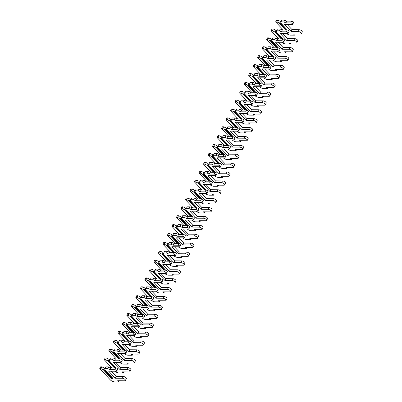 <?xml version="1.0" encoding="UTF-8"?>
<svg xmlns="http://www.w3.org/2000/svg" width="402" height="402" viewBox="0 0 402 402"><rect width="100%" height="100%" fill="white"/><g stroke="black" fill="none" stroke-linecap="round" stroke-linejoin="round"><path stroke-width="0.6" d="M104.435 368.438L103.847 369.594L111.816 378.086L111.379 378.398L112.977 378.403L104.791 369.684L105.093 368.654L107.887 368.669L110.002 369.649L114.871 369.679A1.322 0.563 26.9 0 1 116.248 370.197A1.322 0.563 26.9 0 1 116.781 371.056A1.322 0.563 26.9 0 1 116.334 371.242L108.671 371.197L115.268 378.222L122.334 378.262A2.151 0.915 26.9 0 1 124.575 379.101A2.151 0.915 26.9 0 1 125.439 380.503A2.151 0.915 26.9 0 1 124.715 380.8L117.65 380.759L118.721 381.9L114.57 381.875A3.306 1.407 26.9 0 1 110.344 379.91L99.741 368.624L100.646 366.845L101.842 366.85L104.098 367.9L104.982 369.026M112.118 377.493L111.816 378.086M101.842 366.85L100.942 368.629L103.193 369.679L103.847 369.594M111.379 378.398L103.193 369.679M99.741 368.624L100.942 368.629M116.781 371.056L117.685 369.277A1.322 0.563 26.9 0 0 117.153 368.418A1.322 0.563 26.9 0 0 115.771 367.9L110.902 367.87L108.786 366.89L105.992 366.875L105.093 368.654M105.022 368.885L104.098 367.9M111.259 371.212L116.173 376.448L123.238 376.483A2.151 0.915 26.9 0 1 125.479 377.322A2.151 0.915 26.9 0 1 126.344 378.724L125.439 380.503M108.786 366.89L107.887 368.669M110.902 367.87L110.002 369.649M116.173 376.448L115.268 378.222M119.293 380.769L118.721 381.9M111.902 367.88L104.254 359.73L105.158 357.951L106.354 357.961L108.61 359.006L109.495 360.137M108.942 359.549L108.359 360.705L115.108 367.895M106.354 357.961L105.45 359.74L107.706 360.785L108.359 360.705M115.992 367.92L109.304 360.795L109.6 359.76L112.399 359.775L114.51 360.76L119.379 360.785A1.322 0.563 26.9 0 1 120.761 361.303A1.322 0.563 26.9 0 1 121.293 362.167A1.322 0.563 26.9 0 1 120.846 362.348L113.183 362.308L119.781 369.332L126.846 369.373A2.151 0.915 26.9 0 1 129.087 370.212A2.151 0.915 26.9 0 1 129.952 371.614A2.151 0.915 26.9 0 1 129.228 371.91L122.163 371.87L123.233 373.011L119.077 372.986A3.306 1.407 26.9 0 1 115.067 371.232M114.379 367.89L107.706 360.785M104.254 359.73L105.45 359.74M121.293 362.167L122.193 360.388A1.322 0.563 26.9 0 0 121.66 359.524A1.322 0.563 26.9 0 0 120.283 359.011L115.414 358.981L113.299 358.001L110.505 357.981L109.6 359.76M109.535 359.996L108.61 359.006M115.766 362.323L120.68 367.554L127.746 367.594A2.151 0.915 26.9 0 1 129.987 368.433A2.151 0.915 26.9 0 1 130.856 369.835L129.952 371.614M113.299 358.001L112.399 359.775M115.414 358.981L114.51 360.76M120.68 367.554L119.781 369.332M123.806 371.88L123.233 373.011M116.414 358.986L108.766 350.84L109.666 349.062L110.867 349.067L113.118 350.117L114.007 351.242M113.454 350.66L112.867 351.815L119.62 359.006M110.867 349.067L109.962 350.845L112.218 351.896L112.867 351.815M120.499 359.026L113.811 351.906L114.113 350.871L116.907 350.886L119.022 351.871L123.891 351.896A1.322 0.563 26.9 0 1 125.268 352.413A1.322 0.563 26.9 0 1 125.801 353.278A1.322 0.563 26.9 0 1 125.359 353.458L117.696 353.413L124.288 360.443L131.353 360.483A2.151 0.915 26.9 0 1 133.595 361.323A2.151 0.915 26.9 0 1 134.464 362.725A2.151 0.915 26.9 0 1 133.735 363.021L126.67 362.981L127.741 364.117L123.59 364.096A3.306 1.407 26.9 0 1 119.575 362.343M118.886 359.001L112.218 351.896M108.766 350.84L109.962 350.845M125.801 353.278L126.705 351.499A1.322 0.563 26.9 0 0 126.173 350.634A1.322 0.563 26.9 0 0 124.791 350.117L119.922 350.092L117.811 349.107L115.017 349.092L114.113 350.871M114.047 351.102L113.118 350.117M120.278 353.428L125.193 358.664L132.258 358.705A2.151 0.915 26.9 0 1 134.499 359.544A2.151 0.915 26.9 0 1 135.363 360.946L134.464 362.725M117.811 349.107L116.907 350.886M119.922 350.092L119.022 351.871M125.193 358.664L124.288 360.443M128.313 362.991L127.741 364.117M120.922 350.097L113.274 341.951L114.178 340.172L115.374 340.177L117.63 341.228L118.515 342.353M117.967 341.765L117.379 342.921L124.128 350.112M115.374 340.177L114.475 341.956L116.726 343.006L117.379 342.921M125.012 350.137L118.324 343.012L118.625 341.981L121.419 341.996L123.53 342.976L128.399 343.006A1.322 0.563 26.9 0 1 129.781 343.524A1.322 0.563 26.9 0 1 130.313 344.383A1.322 0.563 26.9 0 1 129.866 344.569L122.203 344.524L128.801 351.549L135.866 351.589A2.151 0.915 26.9 0 1 138.107 352.428A2.151 0.915 26.9 0 1 138.971 353.83A2.151 0.915 26.9 0 1 138.248 354.127L131.183 354.087L132.253 355.227L128.102 355.202A3.306 1.407 26.9 0 1 124.087 353.448M123.399 350.112L116.726 343.006M113.274 341.951L114.475 341.956M130.313 344.383L131.218 342.604A1.322 0.563 26.9 0 0 130.68 341.745A1.322 0.563 26.9 0 0 129.303 341.228L124.434 341.197L122.319 340.218L119.525 340.203L118.625 341.981M118.555 342.213L117.63 341.228M124.791 344.539L129.705 349.775L136.765 349.81A2.151 0.915 26.9 0 1 139.007 350.65A2.151 0.915 26.9 0 1 139.876 352.051L138.971 353.83M122.319 340.218L121.419 341.996M124.434 341.197L123.53 342.976M129.705 349.775L128.801 351.549M132.826 354.097L132.253 355.227M125.434 341.208L117.786 333.057L118.69 331.278L119.886 331.288L122.138 332.333L123.027 333.464M122.474 332.876L121.891 334.032L128.64 341.223M119.886 331.288L118.982 333.067L121.238 334.112L121.891 334.032M129.524 341.248L122.836 334.122L123.133 333.087L125.926 333.102L128.042 334.087L132.911 334.112A1.322 0.563 26.9 0 1 134.293 334.63A1.322 0.563 26.9 0 1 134.826 335.494A1.322 0.563 26.9 0 1 134.379 335.675L126.715 335.635L133.313 342.66L140.378 342.7A2.151 0.915 26.9 0 1 142.62 343.539A2.151 0.915 26.9 0 1 143.484 344.941A2.151 0.915 26.9 0 1 142.76 345.238L135.695 345.197L136.76 346.338L132.61 346.313A3.306 1.407 26.9 0 1 128.6 344.559M127.906 341.218L121.238 334.112M117.786 333.057L118.982 333.067M134.826 335.494L135.725 333.715A1.322 0.563 26.9 0 0 135.193 332.851A1.322 0.563 26.9 0 0 133.816 332.338L128.947 332.308L126.831 331.328L124.037 331.308L123.133 333.087M123.067 333.323L122.138 332.333M129.298 335.65L134.213 340.881L141.278 340.921A2.151 0.915 26.9 0 1 143.519 341.76A2.151 0.915 26.9 0 1 144.383 343.162L143.484 344.941M126.831 331.328L125.926 333.102M128.947 332.308L128.042 334.087M134.213 340.881L133.313 342.66M137.333 345.207L136.76 346.338M129.946 332.313L122.298 324.168L123.198 322.389L124.394 322.394L126.65 323.444L127.534 324.57M126.987 323.987L126.399 325.143L133.152 332.333M124.394 322.394L123.494 324.173L125.751 325.223L126.399 325.143M134.032 332.353L127.344 325.233L127.645 324.198L130.439 324.213L132.554 325.198L137.424 325.223A1.322 0.563 26.9 0 1 138.801 325.741A1.322 0.563 26.9 0 1 139.333 326.605A1.322 0.563 26.9 0 1 138.886 326.786L131.223 326.741L137.821 333.771L144.886 333.811A2.151 0.915 26.9 0 1 147.127 334.65A2.151 0.915 26.9 0 1 147.996 336.052A2.151 0.915 26.9 0 1 147.268 336.348L140.203 336.308L141.273 337.444L137.122 337.424A3.306 1.407 26.9 0 1 133.107 335.67M132.419 332.328L125.751 325.223M122.298 324.168L123.494 324.173M139.333 326.605L140.238 324.826A1.322 0.563 26.9 0 0 139.705 323.962A1.322 0.563 26.9 0 0 138.323 323.444L133.454 323.419L131.343 322.434L128.55 322.419L127.645 324.198M127.58 324.434L126.65 323.444M133.811 326.756L138.725 331.992L145.79 332.032A2.151 0.915 26.9 0 1 148.031 332.871A2.151 0.915 26.9 0 1 148.896 334.273L147.996 336.052M131.343 322.434L130.439 324.213M133.454 323.419L132.554 325.198M138.725 331.992L137.821 333.771M141.846 336.318L141.273 337.444M134.454 323.424L126.806 315.279L127.71 313.5L128.906 313.505L131.163 314.555L132.047 315.681M131.494 315.093L130.911 316.248L137.66 323.444M128.906 313.505L128.007 315.284L130.258 316.334L130.911 316.248M138.544 323.464L131.856 316.339L132.157 315.309L134.951 315.324L137.062 316.304L141.931 316.334A1.322 0.563 26.9 0 1 143.313 316.851A1.322 0.563 26.9 0 1 143.846 317.711A1.322 0.563 26.9 0 1 143.398 317.897L135.735 317.851L142.333 324.876L149.398 324.916A2.151 0.915 26.9 0 1 151.639 325.756A2.151 0.915 26.9 0 1 152.504 327.158A2.151 0.915 26.9 0 1 151.78 327.454L144.715 327.414L145.785 328.555L141.635 328.529A3.306 1.407 26.9 0 1 137.62 326.776M136.931 323.439L130.258 316.334M126.806 315.279L128.007 315.284M143.846 317.711L144.745 315.932A1.322 0.563 26.9 0 0 144.212 315.073A1.322 0.563 26.9 0 0 142.836 314.555L137.966 314.525L135.851 313.545L133.057 313.53L132.157 315.309M132.087 315.54L131.163 314.555M138.318 317.866L143.233 323.102L150.298 323.138A2.151 0.915 26.9 0 1 152.539 323.977A2.151 0.915 26.9 0 1 153.408 325.379L152.504 327.158M135.851 313.545L134.951 315.324M137.966 314.525L137.062 316.304M143.233 323.102L142.333 324.876M146.358 327.424L145.785 328.555M138.966 314.535L131.318 306.384L132.218 304.605L133.419 304.615L135.67 305.661L136.559 306.791M136.007 306.203L135.419 307.359L142.172 314.55M133.419 304.615L132.514 306.394L134.77 307.44L135.419 307.359M143.052 314.575L136.368 307.45L136.665 306.414L139.459 306.43L141.574 307.414L146.444 307.44A1.322 0.563 26.9 0 1 147.82 307.957A1.322 0.563 26.9 0 1 148.358 308.821A1.322 0.563 26.9 0 1 147.911 309.002L140.248 308.962L146.846 315.987L153.906 316.027A2.151 0.915 26.9 0 1 156.147 316.866A2.151 0.915 26.9 0 1 157.016 318.268A2.151 0.915 26.9 0 1 156.293 318.565L149.227 318.525L150.293 319.665L146.142 319.64A3.306 1.407 26.9 0 1 142.127 317.887M141.439 314.545L134.77 307.44M131.318 306.384L132.514 306.394M148.358 308.821L149.258 307.043A1.322 0.563 26.9 0 0 148.725 306.178A1.322 0.563 26.9 0 0 147.348 305.666L142.474 305.636L140.363 304.656L137.569 304.636L136.665 306.414M136.6 306.651L135.67 305.661M142.831 308.977L147.745 314.208L154.81 314.248A2.151 0.915 26.9 0 1 157.051 315.088A2.151 0.915 26.9 0 1 157.916 316.49L157.016 318.268M140.363 304.656L139.459 306.43M142.474 305.636L141.574 307.414M147.745 314.208L146.846 315.987M150.866 318.535L150.293 319.665M143.479 305.641L135.831 297.495L136.73 295.716L137.926 295.726L140.182 296.771L141.067 297.897M140.519 297.314L139.931 298.47L146.685 305.661M137.926 295.726L137.027 297.5L139.278 298.55L139.931 298.47M147.564 305.681L140.876 298.56L141.177 297.525L143.971 297.54L146.087 298.525L150.956 298.55A1.322 0.563 26.9 0 1 152.333 299.068A1.322 0.563 26.9 0 1 152.866 299.932A1.322 0.563 26.9 0 1 152.418 300.113L144.755 300.068L151.353 307.098L158.418 307.138A2.151 0.915 26.9 0 1 160.659 307.977A2.151 0.915 26.9 0 1 161.524 309.379A2.151 0.915 26.9 0 1 160.8 309.676L153.735 309.635L154.805 310.771L150.655 310.751A3.306 1.407 26.9 0 1 146.64 308.997M145.951 305.656L139.278 298.55M135.831 297.495L137.027 297.5M152.866 299.932L153.77 298.153A1.322 0.563 26.9 0 0 153.237 297.289A1.322 0.563 26.9 0 0 151.855 296.771L146.986 296.746L144.871 295.761L142.077 295.746L141.177 297.525M141.107 297.761L140.182 296.771M147.343 300.083L152.257 305.319L159.323 305.359A2.151 0.915 26.9 0 1 161.564 306.198A2.151 0.915 26.9 0 1 162.428 307.6L161.524 309.379M144.871 295.761L143.971 297.54M146.986 296.746L146.087 298.525M152.257 305.319L151.353 307.098M155.378 309.646L154.805 310.771M147.986 296.751L140.338 288.606L141.243 286.827L142.439 286.832L144.695 287.882L145.579 289.008M145.027 288.42L144.444 289.576L151.192 296.771M142.439 286.832L141.534 288.611L143.79 289.661L144.444 289.576M152.077 296.792L145.388 289.666L145.69 288.636L148.484 288.651L150.594 289.631L155.463 289.661A1.322 0.563 26.9 0 1 156.845 290.179A1.322 0.563 26.9 0 1 157.378 291.038A1.322 0.563 26.9 0 1 156.931 291.224L149.268 291.179L155.865 298.204L162.931 298.244A2.151 0.915 26.9 0 1 165.172 299.083A2.151 0.915 26.9 0 1 166.036 300.485A2.151 0.915 26.9 0 1 165.312 300.781L158.247 300.741L159.318 301.882L155.167 301.857A3.306 1.407 26.9 0 1 151.152 300.103M150.464 296.766L143.79 289.661M140.338 288.606L141.534 288.611M157.378 291.038L158.277 289.259A1.322 0.563 26.9 0 0 157.745 288.4A1.322 0.563 26.9 0 0 156.368 287.882L151.499 287.857L149.383 286.872L146.589 286.857L145.69 288.636M145.619 288.867L144.695 287.882M151.85 291.194L156.765 296.43L163.83 296.465A2.151 0.915 26.9 0 1 166.071 297.304A2.151 0.915 26.9 0 1 166.941 298.706L166.036 300.485M149.383 286.872L148.484 288.651M151.499 287.857L150.594 289.631M156.765 296.43L155.865 298.204M159.89 300.751L159.318 301.882M152.499 287.862L144.851 279.712L145.75 277.938L146.951 277.943L149.202 278.988L150.092 280.119M149.539 279.531L148.951 280.686L155.705 287.877M146.951 277.943L146.047 279.722L148.303 280.767L148.951 280.686M156.584 287.902L149.896 280.777L150.197 279.742L152.991 279.757L155.107 280.742L159.976 280.767A1.322 0.563 26.9 0 1 161.353 281.284A1.322 0.563 26.9 0 1 161.885 282.149A1.322 0.563 26.9 0 1 161.443 282.33L153.78 282.289L160.373 289.314L167.438 289.355A2.151 0.915 26.9 0 1 169.679 290.194A2.151 0.915 26.9 0 1 170.548 291.596A2.151 0.915 26.9 0 1 169.82 291.892L162.76 291.852L163.825 292.993L159.674 292.968A3.306 1.407 26.9 0 1 155.659 291.214M154.971 287.872L148.303 280.767M144.851 279.712L146.047 279.722M161.885 282.149L162.79 280.37A1.322 0.563 26.9 0 0 162.257 279.506A1.322 0.563 26.9 0 0 160.875 278.993L156.006 278.963L153.896 277.983L151.102 277.963L150.197 279.742M150.132 279.978L149.202 278.988M156.363 282.304L161.277 287.536L168.343 287.576A2.151 0.915 26.9 0 1 170.584 288.415A2.151 0.915 26.9 0 1 171.448 289.817L170.548 291.596M153.896 277.983L152.991 279.757M156.006 278.963L155.107 280.742M161.277 287.536L160.373 289.314M164.398 291.862L163.825 292.993M157.006 278.968L149.358 270.822L150.263 269.044L151.459 269.054L153.715 270.099L154.599 271.224M154.051 270.641L153.463 271.797L160.217 278.988M151.459 269.054L150.559 270.827L152.81 271.878L153.463 271.797M161.096 279.008L154.408 271.888L154.71 270.853L157.504 270.868L159.614 271.852L164.488 271.878A1.322 0.563 26.9 0 1 165.865 272.395A1.322 0.563 26.9 0 1 166.398 273.259A1.322 0.563 26.9 0 1 165.951 273.44L158.287 273.395L164.885 280.425L171.95 280.465A2.151 0.915 26.9 0 1 174.192 281.305A2.151 0.915 26.9 0 1 175.056 282.707A2.151 0.915 26.9 0 1 174.332 283.003L167.267 282.963L168.337 284.098L164.187 284.078A3.306 1.407 26.9 0 1 160.172 282.325M159.483 278.983L152.81 271.878M149.358 270.822L150.559 270.827M166.398 273.259L167.302 271.481A1.322 0.563 26.9 0 0 166.765 270.616A1.322 0.563 26.9 0 0 165.388 270.099L160.519 270.074L158.403 269.089L155.609 269.074L154.71 270.853M154.639 271.089L153.715 270.099M160.875 273.41L165.79 278.646L172.855 278.686A2.151 0.915 26.9 0 1 175.091 279.526A2.151 0.915 26.9 0 1 175.96 280.928L175.056 282.707M158.403 269.089L157.504 270.868M160.519 270.074L159.614 271.852M165.79 278.646L164.885 280.425M168.91 282.973L168.337 284.098M161.519 270.079L153.871 261.933L154.775 260.154L155.971 260.159L158.227 261.21L159.112 262.335M158.559 261.747L157.976 262.903L164.725 270.099M155.971 260.159L155.066 261.938L157.323 262.988L157.976 262.903M165.609 270.119L158.921 262.993L159.217 261.963L162.011 261.978L164.127 262.958L168.996 262.988A1.322 0.563 26.9 0 1 170.378 263.506A1.322 0.563 26.9 0 1 170.91 264.365A1.322 0.563 26.9 0 1 170.463 264.551L162.8 264.506L169.398 271.531L176.463 271.571A2.151 0.915 26.9 0 1 178.704 272.41A2.151 0.915 26.9 0 1 179.568 273.812A2.151 0.915 26.9 0 1 178.845 274.109L171.78 274.069L172.85 275.209L168.694 275.184A3.306 1.407 26.9 0 1 164.684 273.43M163.996 270.094L157.323 262.988M153.871 261.933L155.066 261.938M170.91 264.365L171.81 262.586A1.322 0.563 26.9 0 0 171.277 261.727A1.322 0.563 26.9 0 0 169.9 261.21L165.031 261.184L162.916 260.2L160.122 260.184L159.217 261.963M159.152 262.194L158.227 261.21M165.383 264.521L170.297 269.757L177.362 269.792A2.151 0.915 26.9 0 1 179.604 270.631A2.151 0.915 26.9 0 1 180.468 272.033L179.568 273.812M162.916 260.2L162.011 261.978M165.031 261.184L164.127 262.958M170.297 269.757L169.398 271.531M173.423 274.079L172.85 275.209M166.031 261.189L158.383 253.039L159.282 251.265L160.478 251.27L162.735 252.315L163.619 253.446M163.071 252.858L162.483 254.014L169.237 261.205M160.478 251.27L159.579 253.049L161.835 254.094L162.483 254.014M170.116 261.23L163.428 254.104L163.73 253.069L166.523 253.084L168.639 254.069L173.508 254.094A1.322 0.563 26.9 0 1 174.885 254.612A1.322 0.563 26.9 0 1 175.418 255.476A1.322 0.563 26.9 0 1 174.976 255.657L167.307 255.617L173.905 262.642L180.97 262.682A2.151 0.915 26.9 0 1 183.212 263.521A2.151 0.915 26.9 0 1 184.081 264.923A2.151 0.915 26.9 0 1 183.352 265.219L176.287 265.179L177.357 266.32L173.207 266.295A3.306 1.407 26.9 0 1 169.192 264.541M168.503 261.199L161.835 254.094M158.383 253.039L159.579 253.049M175.418 255.476L176.322 253.697A1.322 0.563 26.9 0 0 175.79 252.833A1.322 0.563 26.9 0 0 174.408 252.32L169.538 252.29L167.428 251.31L164.634 251.295L163.73 253.069M163.664 253.305L162.735 252.315M169.895 255.632L174.81 260.863L181.875 260.903A2.151 0.915 26.9 0 1 184.116 261.742A2.151 0.915 26.9 0 1 184.98 263.144L184.081 264.923M167.428 251.31L166.523 253.084M169.538 252.29L168.639 254.069M174.81 260.863L173.905 262.642M177.93 265.189L177.357 266.32M170.538 252.295L162.89 244.15L163.795 242.371L164.991 242.381L167.247 243.426L168.131 244.552M167.584 243.969L166.996 245.125L173.744 252.315M164.991 242.381L164.091 244.155L166.343 245.205L166.996 245.125M174.629 252.335L167.941 245.215L168.242 244.18L171.036 244.195L173.146 245.18L178.016 245.205A1.322 0.563 26.9 0 1 179.398 245.722A1.322 0.563 26.9 0 1 179.93 246.587A1.322 0.563 26.9 0 1 179.483 246.768L171.82 246.722L178.418 253.752L185.483 253.793A2.151 0.915 26.9 0 1 187.724 254.632A2.151 0.915 26.9 0 1 188.588 256.034A2.151 0.915 26.9 0 1 187.865 256.33L180.799 256.29L181.87 257.426L177.719 257.406A3.306 1.407 26.9 0 1 173.704 255.652M173.016 252.31L166.343 245.205M162.89 244.15L164.091 244.155M179.93 246.587L180.83 244.808A1.322 0.563 26.9 0 0 180.297 243.944A1.322 0.563 26.9 0 0 178.92 243.426L174.051 243.401L171.935 242.416L169.141 242.401L168.242 244.18M168.172 244.416L167.247 243.426M174.408 246.738L179.317 251.974L186.382 252.014A2.151 0.915 26.9 0 1 188.623 252.853A2.151 0.915 26.9 0 1 189.493 254.255L188.588 256.034M171.935 242.416L171.036 244.195M174.051 243.401L173.146 245.18M179.317 251.974L178.418 253.752M182.443 256.3L181.87 257.426M175.051 243.406L167.403 235.26L168.302 233.482L169.503 233.487L171.754 234.537L172.644 235.662M172.091 235.075L171.503 236.23L178.257 243.426M169.503 233.487L168.599 235.265L170.855 236.316L171.503 236.23M179.136 243.446L172.453 236.321L172.749 235.291L175.543 235.306L177.659 236.286L182.528 236.316A1.322 0.563 26.9 0 1 183.905 236.833A1.322 0.563 26.9 0 1 184.443 237.693A1.322 0.563 26.9 0 1 183.995 237.878L176.332 237.833L182.93 244.858L189.995 244.898A2.151 0.915 26.9 0 1 192.231 245.738A2.151 0.915 26.9 0 1 193.101 247.14A2.151 0.915 26.9 0 1 192.377 247.436L185.312 247.396L186.377 248.536L182.227 248.511A3.306 1.407 26.9 0 1 178.212 246.763M177.523 243.421L170.855 236.316M167.403 235.26L168.599 235.265M184.443 237.693L185.342 235.914A1.322 0.563 26.9 0 0 184.809 235.054A1.322 0.563 26.9 0 0 183.433 234.537L178.563 234.512L176.448 233.527L173.654 233.512L172.749 235.291M172.684 235.522L171.754 234.537M178.915 237.848L183.83 243.084L190.895 243.125A2.151 0.915 26.9 0 1 193.136 243.959A2.151 0.915 26.9 0 1 194 245.361L193.101 247.14M176.448 233.527L175.543 235.306M178.563 234.512L177.659 236.286M183.83 243.084L182.93 244.858M186.95 247.406L186.377 248.536M179.563 234.517L171.915 226.366L172.815 224.592L174.011 224.597L176.267 225.643L177.151 226.773M176.604 226.185L176.016 227.341L182.769 234.532M174.011 224.597L173.111 226.376L175.367 227.421L176.016 227.341M183.649 234.557L176.96 227.431L177.262 226.396L180.056 226.416L182.171 227.396L187.041 227.426A1.322 0.563 26.9 0 1 188.417 227.939A1.322 0.563 26.9 0 1 188.95 228.803A1.322 0.563 26.9 0 1 188.503 228.984L180.84 228.944L187.438 235.969L194.503 236.009A2.151 0.915 26.9 0 1 196.744 236.848A2.151 0.915 26.9 0 1 197.608 238.25A2.151 0.915 26.9 0 1 196.885 238.547L189.819 238.507L190.89 239.647L186.739 239.622A3.306 1.407 26.9 0 1 182.724 237.868M182.036 234.527L175.367 227.421M171.915 226.366L173.111 226.376M188.95 228.803L189.855 227.024A1.322 0.563 26.9 0 0 189.322 226.16A1.322 0.563 26.9 0 0 187.94 225.648L183.071 225.617L180.96 224.638L178.161 224.623L177.262 226.396M177.192 226.633L176.267 225.643M183.428 228.959L188.342 234.19L195.407 234.23A2.151 0.915 26.9 0 1 197.648 235.069A2.151 0.915 26.9 0 1 198.513 236.471L197.608 238.25M180.96 224.638L180.056 226.416M183.071 225.617L182.171 227.396M188.342 234.19L187.438 235.969M191.463 238.517L190.89 239.647M184.071 225.622L176.423 217.477L177.327 215.698L178.523 215.708L180.779 216.753L181.664 217.879M181.111 217.296L180.528 218.452L187.277 225.643M178.523 215.708L177.619 217.482L179.875 218.532L180.528 218.452M188.161 225.663L181.473 218.542L181.774 217.507L184.568 217.522L186.679 218.507L191.548 218.532A1.322 0.563 26.9 0 1 192.93 219.05A1.322 0.563 26.9 0 1 193.462 219.914A1.322 0.563 26.9 0 1 193.015 220.095L185.352 220.05L191.95 227.08L199.015 227.12A2.151 0.915 26.9 0 1 201.256 227.959A2.151 0.915 26.9 0 1 202.121 229.361A2.151 0.915 26.9 0 1 201.397 229.658L194.332 229.617L195.402 230.753L191.251 230.733A3.306 1.407 26.9 0 1 187.237 228.979M186.548 225.638L179.875 218.532M176.423 217.477L177.619 217.482M193.462 219.914L194.362 218.135A1.322 0.563 26.9 0 0 193.829 217.271A1.322 0.563 26.9 0 0 192.452 216.753L187.583 216.728L185.468 215.743L182.674 215.728L181.774 217.507M181.704 217.743L180.779 216.753M187.935 220.065L192.849 225.301L199.915 225.341A2.151 0.915 26.9 0 1 202.156 226.18A2.151 0.915 26.9 0 1 203.025 227.582L202.121 229.361M185.468 215.743L184.568 217.522M187.583 216.728L186.679 218.507M192.849 225.301L191.95 227.08M195.975 229.627L195.402 230.753M188.583 216.733L180.935 208.588L181.835 206.809L183.036 206.814L185.287 207.864L186.176 208.99M185.623 208.402L185.036 209.558L191.789 216.753M183.036 206.814L182.131 208.593L184.387 209.643L185.036 209.558M192.669 216.773L185.985 209.648L186.282 208.618L189.076 208.633L191.191 209.613L196.06 209.643A1.322 0.563 26.9 0 1 197.437 210.161A1.322 0.563 26.9 0 1 197.97 211.02A1.322 0.563 26.9 0 1 197.528 211.206L189.865 211.161L196.457 218.191L203.523 218.226A2.151 0.915 26.9 0 1 205.764 219.065A2.151 0.915 26.9 0 1 206.633 220.467A2.151 0.915 26.9 0 1 205.909 220.763L198.844 220.723L199.91 221.864L195.759 221.839A3.306 1.407 26.9 0 1 191.744 220.09M191.056 216.748L184.387 209.643M180.935 208.588L182.131 208.593M197.97 211.02L198.874 209.241A1.322 0.563 26.9 0 0 198.342 208.382A1.322 0.563 26.9 0 0 196.96 207.864L192.091 207.839L189.98 206.854L187.186 206.839L186.282 208.618M186.216 208.849L185.287 207.864M192.447 211.176L197.362 216.412L204.427 216.452A2.151 0.915 26.9 0 1 206.668 217.286A2.151 0.915 26.9 0 1 207.532 218.688L206.633 220.467M189.98 206.854L189.076 208.633M192.091 207.839L191.191 209.613M197.362 216.412L196.457 218.191M200.482 220.733L199.91 221.864M193.091 207.844L185.443 199.693L186.347 197.92L187.543 197.925L189.799 198.975L190.684 200.101M190.136 199.513L189.548 200.668L196.302 207.859M187.543 197.925L186.644 199.704L188.895 200.749L189.548 200.668M197.181 207.884L190.493 200.759L190.794 199.724L193.588 199.744L195.704 200.724L200.573 200.754A1.322 0.563 26.9 0 1 201.95 201.266A1.322 0.563 26.9 0 1 202.482 202.131A1.322 0.563 26.9 0 1 202.035 202.312L194.372 202.271L200.97 209.296L208.035 209.336A2.151 0.915 26.9 0 1 210.276 210.176A2.151 0.915 26.9 0 1 211.14 211.578A2.151 0.915 26.9 0 1 210.417 211.874L203.352 211.834L204.422 212.975L200.271 212.949A3.306 1.407 26.9 0 1 196.256 211.196M195.568 207.854L188.895 200.749M185.443 199.693L186.644 199.704M202.482 202.131L203.387 200.352A1.322 0.563 26.9 0 0 202.854 199.487A1.322 0.563 26.9 0 0 201.472 198.975L196.603 198.945L194.488 197.965L191.694 197.95L190.794 199.724M190.724 199.96L189.799 198.975M196.96 202.286L201.874 207.517L208.939 207.558A2.151 0.915 26.9 0 1 211.181 208.397A2.151 0.915 26.9 0 1 212.045 209.799L211.14 211.578M194.488 197.965L193.588 199.744M196.603 198.945L195.704 200.724M201.874 207.517L200.97 209.296M204.995 211.844L204.422 212.975M197.603 198.95L189.955 190.804L190.86 189.025L192.055 189.035L194.312 190.081L195.196 191.206M194.643 190.623L194.06 191.779L200.809 198.97M192.055 189.035L191.151 190.809L193.407 191.86L194.06 191.779M201.693 198.99L195.005 191.87L195.302 190.834L198.101 190.849L200.211 191.834L205.08 191.86A1.322 0.563 26.9 0 1 206.462 192.377A1.322 0.563 26.9 0 1 206.995 193.241A1.322 0.563 26.9 0 1 206.548 193.422L198.884 193.377L205.482 200.407L212.547 200.447A2.151 0.915 26.9 0 1 214.789 201.286A2.151 0.915 26.9 0 1 215.653 202.688A2.151 0.915 26.9 0 1 214.929 202.985L207.864 202.945L208.934 204.08L204.779 204.06A3.306 1.407 26.9 0 1 200.769 202.306M200.08 198.965L193.407 191.86M189.955 190.804L191.151 190.809M206.995 193.241L207.894 191.463A1.322 0.563 26.9 0 0 207.362 190.598A1.322 0.563 26.9 0 0 205.985 190.081L201.116 190.056L199 189.071L196.206 189.056L195.302 190.834M195.236 191.071L194.312 190.081M201.467 193.392L206.382 198.628L213.447 198.668A2.151 0.915 26.9 0 1 215.688 199.508A2.151 0.915 26.9 0 1 216.557 200.91L215.653 202.688M199 189.071L198.101 190.849M201.116 190.056L200.211 191.834M206.382 198.628L205.482 200.407M209.507 202.955L208.934 204.08M202.116 190.061L194.467 181.915L195.367 180.136L196.568 180.141L198.819 181.191L199.709 182.317M199.156 181.729L198.568 182.885L205.321 190.081M196.568 180.141L195.663 181.92L197.92 182.97L198.568 182.885M206.201 190.101L199.513 182.975L199.814 181.945L202.608 181.96L204.724 182.94L209.593 182.97A1.322 0.563 26.9 0 1 210.97 183.488A1.322 0.563 26.9 0 1 211.502 184.347A1.322 0.563 26.9 0 1 211.06 184.533L203.397 184.488L209.99 191.518L217.055 191.553A2.151 0.915 26.9 0 1 219.296 192.392A2.151 0.915 26.9 0 1 220.165 193.794A2.151 0.915 26.9 0 1 219.437 194.091L212.372 194.055L213.442 195.191L209.291 195.166A3.306 1.407 26.9 0 1 205.276 193.417M204.588 190.076L197.92 182.97M194.467 181.915L195.663 181.92M211.502 184.347L212.407 182.568A1.322 0.563 26.9 0 0 211.874 181.709A1.322 0.563 26.9 0 0 210.492 181.191L205.623 181.166L203.512 180.181L200.719 180.166L199.814 181.945M199.749 182.176L198.819 181.191M205.98 184.503L210.894 189.739L217.959 189.779A2.151 0.915 26.9 0 1 220.201 190.618A2.151 0.915 26.9 0 1 221.065 192.015L220.165 193.794M203.512 180.181L202.608 181.96M205.623 181.166L204.724 182.94M210.894 189.739L209.99 191.518M214.015 194.06L213.442 195.191M206.623 181.171L198.975 173.021L199.879 171.247L201.075 171.252L203.332 172.302L204.216 173.428M203.668 172.84L203.08 173.996L209.829 181.186M201.075 171.252L200.176 173.031L202.427 174.076L203.08 173.996M210.713 181.212L204.025 174.086L204.327 173.051L207.12 173.071L209.231 174.051L214.1 174.081A1.322 0.563 26.9 0 1 215.482 174.594A1.322 0.563 26.9 0 1 216.015 175.458A1.322 0.563 26.9 0 1 215.567 175.639L207.904 175.599L214.502 182.624L221.567 182.664A2.151 0.915 26.9 0 1 223.808 183.503A2.151 0.915 26.9 0 1 224.673 184.905A2.151 0.915 26.9 0 1 223.949 185.201L216.884 185.161L217.954 186.302L213.804 186.277A3.306 1.407 26.9 0 1 209.789 184.523M209.1 181.181L202.427 174.076M198.975 173.021L200.176 173.031M216.015 175.458L216.919 173.679A1.322 0.563 26.9 0 0 216.382 172.815A1.322 0.563 26.9 0 0 215.005 172.302L210.135 172.272L208.02 171.292L205.226 171.277L204.327 173.051M204.256 173.287L203.332 172.302M210.492 175.614L215.407 180.845L222.467 180.885A2.151 0.915 26.9 0 1 224.708 181.724A2.151 0.915 26.9 0 1 225.577 183.126L224.673 184.905M208.02 171.292L207.12 173.071M210.135 172.272L209.231 174.051M215.407 180.845L214.502 182.624M218.527 185.171L217.954 186.302M211.135 172.277L203.487 164.132L204.392 162.353L205.588 162.363L207.839 163.408L208.728 164.534M208.176 163.951L207.593 165.106L214.341 172.297M205.588 162.363L204.683 164.137L206.94 165.187L207.593 165.106M215.226 172.317L208.537 165.197L208.834 164.162L211.628 164.177L213.743 165.162L218.613 165.187A1.322 0.563 26.9 0 1 219.994 165.704A1.322 0.563 26.9 0 1 220.527 166.569A1.322 0.563 26.9 0 1 220.08 166.75L212.417 166.704L219.015 173.734L226.08 173.775A2.151 0.915 26.9 0 1 228.321 174.614A2.151 0.915 26.9 0 1 229.185 176.016A2.151 0.915 26.9 0 1 228.462 176.312L221.396 176.272L222.462 177.408L218.311 177.388A3.306 1.407 26.9 0 1 214.296 175.634M213.608 172.292L206.94 165.187M203.487 164.132L204.683 164.137M220.527 166.569L221.427 164.79A1.322 0.563 26.9 0 0 220.894 163.926A1.322 0.563 26.9 0 0 219.517 163.408L214.648 163.383L212.532 162.398L209.738 162.383L208.834 164.162M208.769 164.398L207.839 163.408M215 166.719L219.914 171.955L226.979 171.996A2.151 0.915 26.9 0 1 229.22 172.835A2.151 0.915 26.9 0 1 230.085 174.237L229.185 176.016M212.532 162.398L211.628 164.177M214.648 163.383L213.743 165.162M219.914 171.955L219.015 173.734M223.035 176.282L222.462 177.408M215.648 163.388L208 155.242L208.899 153.463L210.095 153.469L212.351 154.519L213.236 155.644M212.688 155.056L212.1 156.212L218.854 163.408M210.095 153.469L209.196 155.247L211.452 156.298L212.1 156.212M219.733 163.428L213.045 156.308L213.346 155.272L216.14 155.288L218.256 156.267L223.125 156.298A1.322 0.563 26.9 0 1 224.502 156.815A1.322 0.563 26.9 0 1 225.035 157.674A1.322 0.563 26.9 0 1 224.587 157.86L216.924 157.815L223.522 164.845L230.587 164.88A2.151 0.915 26.9 0 1 232.828 165.719A2.151 0.915 26.9 0 1 233.698 167.121A2.151 0.915 26.9 0 1 232.969 167.418L225.904 167.383L226.974 168.518L222.824 168.493A3.306 1.407 26.9 0 1 218.809 166.745M218.12 163.403L211.452 156.298M208 155.242L209.196 155.247M225.035 157.674L225.939 155.896A1.322 0.563 26.9 0 0 225.406 155.036A1.322 0.563 26.9 0 0 224.025 154.519L219.155 154.494L217.045 153.509L214.251 153.494L213.346 155.272M213.281 155.504L212.351 154.519M219.512 157.83L224.427 163.066L231.492 163.106A2.151 0.915 26.9 0 1 233.733 163.946A2.151 0.915 26.9 0 1 234.597 165.343L233.698 167.121M217.045 153.509L216.14 155.288M219.155 154.494L218.256 156.267M224.427 163.066L223.522 164.845M227.547 167.388L226.974 168.518M220.155 154.499L212.507 146.348L213.412 144.574L214.608 144.579L216.864 145.63L217.748 146.755M217.196 146.167L216.613 147.323L223.361 154.514M214.608 144.579L213.708 146.358L215.959 147.403L216.613 147.323M224.246 154.539L217.557 147.413L217.859 146.378L220.653 146.398L222.763 147.378L227.632 147.408A1.322 0.563 26.9 0 1 229.014 147.921A1.322 0.563 26.9 0 1 229.547 148.785A1.322 0.563 26.9 0 1 229.1 148.966L221.437 148.926L228.034 155.951L235.1 155.991A2.151 0.915 26.9 0 1 237.341 156.83A2.151 0.915 26.9 0 1 238.205 158.232A2.151 0.915 26.9 0 1 237.481 158.529L230.416 158.488L231.487 159.629L227.336 159.604A3.306 1.407 26.9 0 1 223.321 157.85M222.633 154.509L215.959 147.403M212.507 146.348L213.708 146.358M229.547 148.785L230.446 147.006A1.322 0.563 26.9 0 0 229.914 146.142A1.322 0.563 26.9 0 0 228.537 145.63L223.668 145.599L221.552 144.619L218.758 144.604L217.859 146.378M217.789 146.614L216.864 145.63M224.02 148.941L228.934 154.172L235.999 154.212A2.151 0.915 26.9 0 1 238.24 155.051A2.151 0.915 26.9 0 1 239.11 156.453L238.205 158.232M221.552 144.619L220.653 146.398M223.668 145.599L222.763 147.378M228.934 154.172L228.034 155.951M232.06 158.499L231.487 159.629M224.668 145.604L217.02 137.459L217.919 135.68L219.12 135.69L221.371 136.735L222.261 137.861M221.708 137.278L221.12 138.434L227.874 145.624M219.12 135.69L218.216 137.464L220.472 138.514L221.12 138.434M228.753 145.645L222.07 138.524L222.366 137.489L225.16 137.504L227.276 138.489L232.145 138.514A1.322 0.563 26.9 0 1 233.522 139.032A1.322 0.563 26.9 0 1 234.059 139.896A1.322 0.563 26.9 0 1 233.612 140.077L225.949 140.032L232.547 147.062L239.607 147.102A2.151 0.915 26.9 0 1 241.848 147.941A2.151 0.915 26.9 0 1 242.718 149.343A2.151 0.915 26.9 0 1 241.994 149.639L234.929 149.599L235.994 150.735L231.843 150.715A3.306 1.407 26.9 0 1 227.828 148.961M227.14 145.619L220.472 138.514M217.02 137.459L218.216 137.464M234.059 139.896L234.959 138.117A1.322 0.563 26.9 0 0 234.426 137.253A1.322 0.563 26.9 0 0 233.049 136.735L228.175 136.71L226.065 135.725L223.271 135.71L222.366 137.489M222.301 137.725L221.371 136.735M228.532 140.047L233.446 145.283L240.512 145.323A2.151 0.915 26.9 0 1 242.753 146.162A2.151 0.915 26.9 0 1 243.617 147.564L242.718 149.343M226.065 135.725L225.16 137.504M228.175 136.71L227.276 138.489M233.446 145.283L232.547 147.062M236.567 149.609L235.994 150.735M229.18 136.715L221.532 128.57L222.432 126.791L223.628 126.796L225.884 127.846L226.768 128.972M226.22 128.384L225.633 129.539L232.386 136.735M223.628 126.796L222.728 128.575L224.979 129.625L225.633 129.539M233.266 136.755L226.577 129.635L226.879 128.6L229.673 128.615L231.788 129.595L236.657 129.625A1.322 0.563 26.9 0 1 238.034 130.142A1.322 0.563 26.9 0 1 238.567 131.002A1.322 0.563 26.9 0 1 238.12 131.188L230.457 131.142L237.054 138.172L244.12 138.208A2.151 0.915 26.9 0 1 246.361 139.047A2.151 0.915 26.9 0 1 247.225 140.449A2.151 0.915 26.9 0 1 246.501 140.745L239.436 140.71L240.507 141.846L236.356 141.826A3.306 1.407 26.9 0 1 232.341 140.072M231.652 136.73L224.979 129.625M221.532 128.57L222.728 128.575M238.567 131.002L239.471 129.223A1.322 0.563 26.9 0 0 238.939 128.364A1.322 0.563 26.9 0 0 237.557 127.846L232.688 127.821L230.572 126.836L227.778 126.821L226.879 128.6M226.808 128.831L225.884 127.846M233.044 131.158L237.959 136.394L245.024 136.434A2.151 0.915 26.9 0 1 247.265 137.273A2.151 0.915 26.9 0 1 248.129 138.675L247.225 140.449M230.572 126.836L229.673 128.615M232.688 127.821L231.788 129.595M237.959 136.394L237.054 138.172M241.079 140.715L240.507 141.846M233.688 127.826L226.04 119.675L226.944 117.902L228.14 117.907L230.396 118.957L231.281 120.082M230.728 119.494L230.145 120.65L236.894 127.841M228.14 117.907L227.236 119.685L229.492 120.731L230.145 120.65M237.778 127.866L231.09 120.741L231.391 119.706L234.185 119.726L236.296 120.706L241.165 120.736A1.322 0.563 26.9 0 1 242.547 121.248A1.322 0.563 26.9 0 1 243.079 122.113A1.322 0.563 26.9 0 1 242.632 122.293L234.969 122.253L241.567 129.278L248.632 129.318A2.151 0.915 26.9 0 1 250.873 130.158A2.151 0.915 26.9 0 1 251.737 131.56A2.151 0.915 26.9 0 1 251.014 131.856L243.949 131.816L245.019 132.956L240.868 132.931A3.306 1.407 26.9 0 1 236.853 131.178M236.165 127.836L229.492 120.731M226.04 119.675L227.236 119.685M243.079 122.113L243.979 120.334A1.322 0.563 26.9 0 0 243.446 119.469A1.322 0.563 26.9 0 0 242.069 118.957L237.2 118.927L235.085 117.947L232.291 117.932L231.391 119.706M231.321 119.942L230.396 118.957M237.552 122.268L242.466 127.499L249.531 127.54A2.151 0.915 26.9 0 1 251.773 128.379A2.151 0.915 26.9 0 1 252.642 129.781L251.737 131.56M235.085 117.947L234.185 119.726M237.2 118.927L236.296 120.706M242.466 127.499L241.567 129.278M245.592 131.826L245.019 132.956M238.2 118.932L230.552 110.786L231.451 109.007L232.652 109.017L234.904 110.063L235.793 111.193M235.24 110.605L234.652 111.761L241.406 118.952M232.652 109.017L231.748 110.791L234.004 111.841L234.652 111.761M242.285 118.972L235.597 111.851L235.899 110.816L238.693 110.831L240.808 111.816L245.677 111.841A1.322 0.563 26.9 0 1 247.054 112.359A1.322 0.563 26.9 0 1 247.587 113.223A1.322 0.563 26.9 0 1 247.145 113.404L239.481 113.359L246.074 120.389L253.139 120.429A2.151 0.915 26.9 0 1 255.381 121.268A2.151 0.915 26.9 0 1 256.25 122.67A2.151 0.915 26.9 0 1 255.521 122.967L248.461 122.927L249.526 124.062L245.376 124.042A3.306 1.407 26.9 0 1 241.361 122.288M240.672 118.947L234.004 111.841M230.552 110.786L231.748 110.791M247.587 113.223L248.491 111.444A1.322 0.563 26.9 0 0 247.959 110.58A1.322 0.563 26.9 0 0 246.577 110.063L241.708 110.037L239.597 109.053L236.803 109.037L235.899 110.816M235.833 111.052L234.904 110.063M242.064 113.374L246.979 118.61L254.044 118.65A2.151 0.915 26.9 0 1 256.285 119.489A2.151 0.915 26.9 0 1 257.149 120.891L256.25 122.67M239.597 109.053L238.693 110.831M241.708 110.037L240.808 111.816M246.979 118.61L246.074 120.389M250.099 122.937L249.526 124.062M242.707 110.042L235.059 101.897L235.964 100.118L237.16 100.123L239.416 101.173L240.301 102.299M239.753 101.711L239.165 102.867L245.918 110.063M237.16 100.123L236.26 101.902L238.512 102.952L239.165 102.867M246.798 110.083L240.11 102.962L240.411 101.927L243.205 101.942L245.315 102.922L250.19 102.952A1.322 0.563 26.9 0 1 251.567 103.47A1.322 0.563 26.9 0 1 252.099 104.329A1.322 0.563 26.9 0 1 251.652 104.515L243.989 104.47L250.587 111.5L257.652 111.535A2.151 0.915 26.9 0 1 259.893 112.374A2.151 0.915 26.9 0 1 260.757 113.776A2.151 0.915 26.9 0 1 260.034 114.073L252.969 114.037L254.039 115.173L249.888 115.153A3.306 1.407 26.9 0 1 245.873 113.399M245.185 110.058L238.512 102.952M235.059 101.897L236.26 101.902M252.099 104.329L253.004 102.55A1.322 0.563 26.9 0 0 252.466 101.691A1.322 0.563 26.9 0 0 251.089 101.173L246.22 101.148L244.104 100.163L241.311 100.148L240.411 101.927M240.341 102.158L239.416 101.173M246.577 104.485L251.491 109.721L258.556 109.761A2.151 0.915 26.9 0 1 260.792 110.6A2.151 0.915 26.9 0 1 261.662 112.002L260.757 113.776M244.104 100.163L243.205 101.942M246.22 101.148L245.315 102.922M251.491 109.721L250.587 111.5M254.612 114.042L254.039 115.173M247.22 101.153L239.572 93.003L240.476 91.229L241.672 91.234L243.929 92.284L244.813 93.41M244.26 92.822L243.677 93.978L250.426 101.168M241.672 91.234L240.768 93.013L243.024 94.058L243.677 93.978M251.31 101.193L244.622 94.068L244.918 93.033L247.712 93.053L249.828 94.033L254.697 94.063A1.322 0.563 26.9 0 1 256.079 94.576A1.322 0.563 26.9 0 1 256.612 95.44A1.322 0.563 26.9 0 1 256.164 95.621L248.501 95.581L255.099 102.605L262.164 102.646A2.151 0.915 26.9 0 1 264.405 103.485A2.151 0.915 26.9 0 1 265.27 104.887A2.151 0.915 26.9 0 1 264.546 105.183L257.481 105.143L258.546 106.284L254.396 106.259A3.306 1.407 26.9 0 1 250.386 104.505M249.697 101.163L243.024 94.058M239.572 93.003L240.768 93.013M256.612 95.44L257.511 93.661A1.322 0.563 26.9 0 0 256.978 92.797A1.322 0.563 26.9 0 0 255.602 92.284L250.732 92.254L248.617 91.274L245.823 91.259L244.918 93.033M244.853 93.269L243.929 92.284M251.084 95.596L255.999 100.827L263.064 100.867A2.151 0.915 26.9 0 1 265.305 101.706A2.151 0.915 26.9 0 1 266.169 103.108L265.27 104.887M248.617 91.274L247.712 93.053M250.732 92.254L249.828 94.033M255.999 100.827L255.099 102.605M259.124 105.153L258.546 106.284M251.732 92.259L244.084 84.113L244.984 82.335L246.18 82.345L248.436 83.39L249.32 84.52M248.773 83.933L248.185 85.088L254.938 92.279M246.18 82.345L245.28 84.118L247.537 85.169L248.185 85.088M255.818 92.299L249.129 85.179L249.431 84.144L252.225 84.159L254.34 85.144L259.21 85.169A1.322 0.563 26.9 0 1 260.586 85.686A1.322 0.563 26.9 0 1 261.119 86.551A1.322 0.563 26.9 0 1 260.677 86.731L253.009 86.686L259.607 93.716L266.672 93.756A2.151 0.915 26.9 0 1 268.913 94.596A2.151 0.915 26.9 0 1 269.782 95.998A2.151 0.915 26.9 0 1 269.054 96.294L261.988 96.254L263.059 97.395L258.908 97.369A3.306 1.407 26.9 0 1 254.893 95.616M254.205 92.274L247.537 85.169M244.084 84.113L245.28 84.118M261.119 86.551L262.024 84.772A1.322 0.563 26.9 0 0 261.491 83.907A1.322 0.563 26.9 0 0 260.109 83.39L255.24 83.365L253.129 82.38L250.335 82.365L249.431 84.144M249.366 84.38L248.436 83.39M255.597 86.701L260.511 91.937L267.576 91.978A2.151 0.915 26.9 0 1 269.817 92.817A2.151 0.915 26.9 0 1 270.682 94.219L269.782 95.998M253.129 82.38L252.225 84.159M255.24 83.365L254.34 85.144M260.511 91.937L259.607 93.716M263.632 96.264L263.059 97.395M256.24 83.37L248.592 75.224L249.496 73.445L250.692 73.45L252.948 74.501L253.833 75.626M253.285 75.038L252.697 76.194L259.446 83.39M250.692 73.45L249.793 75.229L252.044 76.279L252.697 76.194M260.33 83.41L253.642 76.29L253.943 75.254L256.737 75.269L258.848 76.249L263.717 76.279A1.322 0.563 26.9 0 1 265.099 76.797A1.322 0.563 26.9 0 1 265.632 77.656A1.322 0.563 26.9 0 1 265.184 77.842L257.521 77.797L264.119 84.827L271.184 84.862A2.151 0.915 26.9 0 1 273.425 85.701A2.151 0.915 26.9 0 1 274.29 87.103A2.151 0.915 26.9 0 1 273.566 87.4L266.501 87.365L267.571 88.5L263.421 88.48A3.306 1.407 26.9 0 1 259.406 86.726M258.717 83.385L252.044 76.279M248.592 75.224L249.793 75.229M265.632 77.656L266.531 75.877A1.322 0.563 26.9 0 0 265.998 75.018A1.322 0.563 26.9 0 0 264.622 74.501L259.752 74.476L257.637 73.491L254.843 73.476L253.943 75.254M253.873 75.486L252.948 74.501M260.109 77.812L265.018 83.048L272.084 83.088A2.151 0.915 26.9 0 1 274.325 83.928A2.151 0.915 26.9 0 1 275.194 85.33L274.29 87.103M257.637 73.491L256.737 75.269M259.752 74.476L258.848 76.249M265.018 83.048L264.119 84.827M268.144 87.37L267.571 88.5M260.752 74.481L253.104 66.335L254.004 64.556L255.205 64.561L257.456 65.611L258.345 66.737M257.793 66.149L257.205 67.305L263.958 74.496M255.205 64.561L254.3 66.34L256.556 67.385L257.205 67.305M264.838 74.521L258.154 67.395L258.451 66.36L261.245 66.38L263.36 67.36L268.229 67.39A1.322 0.563 26.9 0 1 269.606 67.903A1.322 0.563 26.9 0 1 270.144 68.767A1.322 0.563 26.9 0 1 269.697 68.948L262.034 68.908L268.631 75.933L275.697 75.973A2.151 0.915 26.9 0 1 277.933 76.812A2.151 0.915 26.9 0 1 278.802 78.214A2.151 0.915 26.9 0 1 278.078 78.511L271.013 78.47L272.079 79.611L267.928 79.586A3.306 1.407 26.9 0 1 263.913 77.832M263.225 74.496L256.556 67.385M253.104 66.335L254.3 66.34M270.144 68.767L271.043 66.988A1.322 0.563 26.9 0 0 270.511 66.124A1.322 0.563 26.9 0 0 269.134 65.611L264.265 65.581L262.149 64.601L259.355 64.586L258.451 66.36M258.385 66.596L257.456 65.611M264.616 68.923L269.531 74.154L276.596 74.194A2.151 0.915 26.9 0 1 278.837 75.033A2.151 0.915 26.9 0 1 279.702 76.435L278.802 78.214M262.149 64.601L261.245 66.38M264.265 65.581L263.36 67.36M269.531 74.154L268.631 75.933M272.651 78.48L272.079 79.611M265.265 65.586L257.617 57.441L258.516 55.662L259.712 55.672L261.968 56.717L262.853 57.848M262.305 57.26L261.717 58.416L268.471 65.606M259.712 55.672L258.813 57.451L261.069 58.496L261.717 58.416M269.35 65.626L262.662 58.506L262.963 57.471L265.757 57.486L267.873 58.471L272.742 58.496A1.322 0.563 26.9 0 1 274.119 59.014A1.322 0.563 26.9 0 1 274.651 59.878A1.322 0.563 26.9 0 1 274.204 60.059L266.541 60.014L273.139 67.044L280.204 67.084A2.151 0.915 26.9 0 1 282.445 67.923A2.151 0.915 26.9 0 1 283.309 69.325A2.151 0.915 26.9 0 1 282.586 69.621L275.521 69.581L276.591 70.722L272.44 70.697A3.306 1.407 26.9 0 1 268.425 68.943M267.737 65.601L261.069 58.496M257.617 57.441L258.813 57.451M274.651 59.878L275.556 58.099A1.322 0.563 26.9 0 0 275.023 57.235A1.322 0.563 26.9 0 0 273.641 56.717L268.772 56.692L266.662 55.707L263.863 55.692L262.963 57.471M262.893 57.707L261.968 56.717M269.129 60.029L274.043 65.265L281.109 65.305A2.151 0.915 26.9 0 1 283.35 66.144A2.151 0.915 26.9 0 1 284.214 67.546L283.309 69.325M266.662 55.707L265.757 57.486M268.772 56.692L267.873 58.471M274.043 65.265L273.139 67.044M277.164 69.591L276.591 70.722M269.772 56.697L262.124 48.552L263.029 46.773L264.225 46.778L266.481 47.828L267.365 48.954M266.812 48.366L266.23 49.521L272.978 56.717M264.225 46.778L263.32 48.557L265.576 49.607L266.23 49.521M273.862 56.737L267.174 49.617L267.476 48.582L270.27 48.597L272.38 49.582L277.249 49.607A1.322 0.563 26.9 0 1 278.631 50.124A1.322 0.563 26.9 0 1 279.164 50.984A1.322 0.563 26.9 0 1 278.717 51.17L271.054 51.124L277.651 58.154L284.716 58.189A2.151 0.915 26.9 0 1 286.958 59.029A2.151 0.915 26.9 0 1 287.822 60.431A2.151 0.915 26.9 0 1 287.098 60.727L280.033 60.692L281.104 61.828L276.953 61.807A3.306 1.407 26.9 0 1 272.938 60.054M272.249 56.712L265.576 49.607M262.124 48.552L263.32 48.557M279.164 50.984L280.063 49.21A1.322 0.563 26.9 0 0 279.531 48.346A1.322 0.563 26.9 0 0 278.154 47.828L273.285 47.803L271.169 46.818L268.375 46.803L267.476 48.582M267.405 48.813L266.481 47.828M273.636 51.139L278.551 56.375L285.616 56.416A2.151 0.915 26.9 0 1 287.857 57.255A2.151 0.915 26.9 0 1 288.726 58.657L287.822 60.431M271.169 46.818L270.27 48.597M273.285 47.803L272.38 49.582M278.551 56.375L277.651 58.154M281.676 60.697L281.104 61.828M274.285 47.808L266.637 39.662L267.536 37.883L268.737 37.889L270.988 38.939L271.878 40.064M271.325 39.476L270.737 40.632L277.491 47.823M268.737 37.889L267.832 39.667L270.089 40.713L270.737 40.632M278.37 47.848L271.687 40.723L271.983 39.687L274.777 39.708L276.893 40.687L281.762 40.718A1.322 0.563 26.9 0 1 283.139 41.23A1.322 0.563 26.9 0 1 283.671 42.094A1.322 0.563 26.9 0 1 283.229 42.275L275.566 42.235L282.159 49.26L289.224 49.3A2.151 0.915 26.9 0 1 291.465 50.139A2.151 0.915 26.9 0 1 292.334 51.541A2.151 0.915 26.9 0 1 291.611 51.838L284.546 51.798L285.611 52.938L281.46 52.913A3.306 1.407 26.9 0 1 277.445 51.16M276.757 47.823L270.089 40.713M266.637 39.662L267.832 39.667M283.671 42.094L284.576 40.316A1.322 0.563 26.9 0 0 284.043 39.451A1.322 0.563 26.9 0 0 282.661 38.939L277.792 38.909L275.682 37.929L272.888 37.914L271.983 39.687M271.918 39.924L270.988 38.939M278.149 42.25L283.063 47.481L290.128 47.521A2.151 0.915 26.9 0 1 292.37 48.361A2.151 0.915 26.9 0 1 293.234 49.763L292.334 51.541M275.682 37.929L274.777 39.708M277.792 38.909L276.893 40.687M283.063 47.481L282.159 49.26M286.184 51.808L285.611 52.938M278.792 38.914L271.144 30.768L272.048 28.989L273.244 28.999L275.501 30.044L276.385 31.175M275.837 30.587L275.249 31.743L282.003 38.934M273.244 28.999L272.345 30.778L274.596 31.823L275.249 31.743M282.882 38.954L276.194 31.833L276.496 30.798L279.289 30.813L281.405 31.798L286.274 31.823A1.322 0.563 26.9 0 1 287.651 32.341A1.322 0.563 26.9 0 1 288.184 33.205A1.322 0.563 26.9 0 1 287.737 33.386L280.073 33.341L286.671 40.371L293.736 40.411A2.151 0.915 26.9 0 1 295.978 41.25A2.151 0.915 26.9 0 1 296.842 42.652A2.151 0.915 26.9 0 1 296.118 42.949L289.053 42.908L290.123 44.049L285.973 44.024A3.306 1.407 26.9 0 1 281.958 42.27M281.269 38.929L274.596 31.823M271.144 30.768L272.345 30.778M288.184 33.205L289.088 31.426A1.322 0.563 26.9 0 0 288.556 30.562A1.322 0.563 26.9 0 0 287.174 30.044L282.304 30.019L280.189 29.034L277.395 29.019L276.496 30.798M276.425 31.034L275.501 30.044M282.661 33.356L287.576 38.592L294.641 38.632A2.151 0.915 26.9 0 1 296.882 39.471A2.151 0.915 26.9 0 1 297.746 40.873L296.842 42.652M280.189 29.034L279.289 30.813M282.304 30.019L281.405 31.798M287.576 38.592L286.671 40.371M290.696 42.919L290.123 44.049M283.304 30.024L275.656 21.879L276.561 20.1L277.757 20.105L280.013 21.155L280.897 22.281M280.345 21.693L279.762 22.854L286.51 30.044M277.757 20.105L276.852 21.884L279.109 22.934L279.762 22.854M287.395 30.065L280.707 22.944L281.003 21.909L283.802 21.924L285.912 22.909L290.782 22.934A1.322 0.563 26.9 0 1 292.164 23.452A1.322 0.563 26.9 0 1 292.696 24.311A1.322 0.563 26.9 0 1 292.249 24.497L284.586 24.452L291.184 31.482L298.249 31.522A2.151 0.915 26.9 0 1 300.49 32.356A2.151 0.915 26.9 0 1 301.354 33.758A2.151 0.915 26.9 0 1 300.631 34.054L293.566 34.019L294.636 35.155L290.48 35.135A3.306 1.407 26.9 0 1 286.47 33.381M285.782 30.039L279.109 22.934M275.656 21.879L276.852 21.884M292.696 24.311L293.596 22.537A1.322 0.563 26.9 0 0 293.063 21.673A1.322 0.563 26.9 0 0 291.686 21.155L286.817 21.13L284.701 20.145L281.908 20.13L281.003 21.909M280.938 22.14L280.013 21.155M287.169 24.467L292.083 29.703L299.148 29.743A2.151 0.915 26.9 0 1 301.389 30.582A2.151 0.915 26.9 0 1 302.259 31.984L301.354 33.758M284.701 20.145L283.802 21.924M286.817 21.13L285.912 22.909M292.083 29.703L291.184 31.482M295.209 34.024L294.636 35.155M115.771 367.9L114.871 369.679M123.238 376.483L122.334 378.262M120.283 359.011L119.379 360.785M127.746 367.594L126.846 369.373M124.791 350.117L123.891 351.896M132.258 358.705L131.353 360.483M129.303 341.228L128.399 343.006M136.765 349.81L135.866 351.589M133.816 332.338L132.911 334.112M141.278 340.921L140.378 342.7M138.323 323.444L137.424 325.223M145.79 332.032L144.886 333.811M142.836 314.555L141.931 316.334M150.298 323.138L149.398 324.916M147.348 305.666L146.444 307.44M154.81 314.248L153.906 316.027M151.855 296.771L150.956 298.55M159.323 305.359L158.418 307.138M156.368 287.882L155.463 289.661M163.83 296.465L162.931 298.244M160.875 278.993L159.976 280.767M168.343 287.576L167.438 289.355M165.388 270.099L164.488 271.878M172.855 278.686L171.95 280.465M169.9 261.21L168.996 262.988M177.362 269.792L176.463 271.571M174.408 252.32L173.508 254.094M181.875 260.903L180.97 262.682M178.92 243.426L178.016 245.205M186.382 252.014L185.483 253.793M183.433 234.537L182.528 236.316M190.895 243.125L189.995 244.898M187.94 225.648L187.041 227.426M195.407 234.23L194.503 236.009M192.452 216.753L191.548 218.532M199.915 225.341L199.015 227.12M196.96 207.864L196.06 209.643M204.427 216.452L203.523 218.226M201.472 198.975L200.573 200.754M208.939 207.558L208.035 209.336M205.985 190.081L205.08 191.86M213.447 198.668L212.547 200.447M210.492 181.191L209.593 182.97M217.959 189.779L217.055 191.553M215.005 172.302L214.1 174.081M222.467 180.885L221.567 182.664M219.517 163.408L218.613 165.187M226.979 171.996L226.08 173.775M224.025 154.519L223.125 156.298M231.492 163.106L230.587 164.88M228.537 145.63L227.632 147.408M235.999 154.212L235.1 155.991M233.049 136.735L232.145 138.514M240.512 145.323L239.607 147.102M237.557 127.846L236.657 129.625M245.024 136.434L244.12 138.208M242.069 118.957L241.165 120.736M249.531 127.54L248.632 129.318M246.577 110.063L245.677 111.841M254.044 118.65L253.139 120.429M251.089 101.173L250.19 102.952M258.556 109.761L257.652 111.535M255.602 92.284L254.697 94.063M263.064 100.867L262.164 102.646M260.109 83.39L259.21 85.169M267.576 91.978L266.672 93.756M264.622 74.501L263.717 76.279M272.084 83.088L271.184 84.862M269.134 65.611L268.229 67.39M276.596 74.194L275.697 75.973M273.641 56.717L272.742 58.496M281.109 65.305L280.204 67.084M278.154 47.828L277.249 49.607M285.616 56.416L284.716 58.189M282.661 38.939L281.762 40.718M290.128 47.521L289.224 49.3M287.174 30.044L286.274 31.823M294.641 38.632L293.736 40.411M291.686 21.155L290.782 22.934M299.148 29.743L298.249 31.522"/></g></svg>
